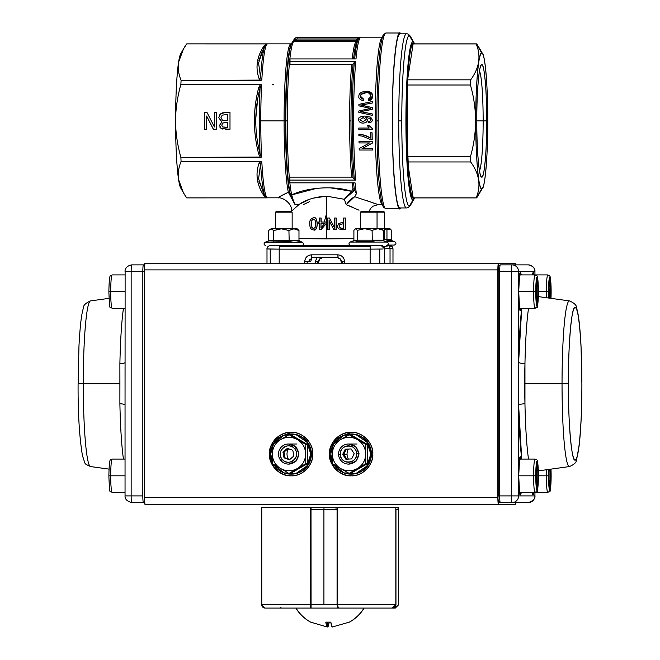 <?xml version="1.0" encoding="UTF-8"?>
<svg xmlns="http://www.w3.org/2000/svg" width="660" height="660" viewBox="0 0 660 660"><rect width="100%" height="100%" fill="white"/><g stroke="black" fill="none" stroke-linecap="round" stroke-linejoin="round"><path stroke-width="0.99" d="M278.347 197.901L278.305 197.901C277.555 197.645 280.904 195.764 288.346 192.266A77.014 6.814 -90 0 1 284.089 120.895L260.774 120.895A77.014 6.814 90 0 0 261.575 157.047L260.477 157.41L258.703 154.11C252.962 131.752 252.962 109.601 258.703 87.673L260.477 84.381L180.881 84.381C177.317 97.334 175.552 109.511 175.585 120.895C175.659 95.32 176.665 75.743 178.588 62.172L183.406 49.063L186.681 43.915C182.127 50.391 179.429 56.479 178.588 62.172C177.68 67.865 178.513 73.953 181.079 80.429L260.675 80.429L259.157 78.787C255.131 67.6 256.831 56.529 264.256 45.565L266.277 43.915L186.681 43.915A77.014 6.814 -90 0 1 186.879 43.882A77.014 6.814 90 0 0 186.681 43.915L267.358 43.931A77.014 6.814 90 0 0 261.814 80.083L181.079 80.429A77.014 6.814 90 0 0 180.881 84.381L261.575 84.744A77.014 6.814 90 0 0 260.774 120.895L285.458 120.895A77.847 6.889 90 0 1 291.291 43.972A77.847 6.889 90 0 0 285.5 111.944A77.847 6.889 90 0 0 289.765 193.042L290.284 194.139A78.688 6.963 -90 0 1 285.904 112.274A78.688 6.963 -90 0 1 291.761 43.147A78.688 6.963 90 0 0 285.863 120.895L287.232 120.895A79.522 7.037 -90 0 1 293.601 41.737L355.971 41.737A79.522 7.037 -90 0 0 352.234 58.946A79.522 7.037 -90 0 1 355.971 41.737L293.601 41.737A79.522 7.037 90 0 0 287.306 109.865A79.522 7.037 90 0 0 291.703 194.914C304.425 188.413 331.815 184.701 351.607 191.301L352.976 188.785A79.522 7.037 -90 0 1 352.234 182.837A79.522 7.037 -90 0 0 352.976 188.785L351.607 191.301L330.223 187.811M359.04 210.202L346.277 204.707C349.115 200.755 351.895 198.091 354.626 196.705L356.375 193.817L355.03 182.837L289.996 182.837L289.74 180.081L290.004 177.127L289.74 180.081L355.74 180.081L354.346 179.495L353.059 177.713A1.675 1.18 -5.1 0 0 351.664 177.127L290.004 177.127L351.664 177.127A79.522 7.037 -90 0 1 351.664 64.663L290.004 64.663L351.664 64.663L353.059 64.069A80.363 7.111 90 0 0 353.059 177.713L354.346 179.495A82.871 7.334 -90 0 1 354.346 62.296L353.059 64.069L354.346 62.296L355.74 61.702A83.704 7.409 90 0 0 355.74 180.081L289.74 180.081A83.704 7.409 90 0 0 289.996 182.837L355.03 182.837L356.375 193.817L354.635 196.705L378.353 204.6L382.049 204.6L378.353 204.6M358.916 104.354L372.405 101.541A83.704 7.409 90 0 0 372.372 103.009L360.855 105.08L372.298 107.588A83.704 7.409 90 0 0 372.273 109.304L360.764 111.672L363.668 112.208A79.522 7.037 -90 0 1 363.643 112.208L372.224 113.883A83.704 7.409 90 0 0 372.215 115.31L372.124 115.31A84.711 7.499 -90 0 1 372.141 113.883L360.673 111.672L372.182 109.304A84.711 7.499 -90 0 1 372.207 107.588L360.764 105.08L372.281 103.009A84.711 7.499 -90 0 1 372.314 101.541L358.916 104.354A84.711 7.499 90 0 0 358.891 105.839L370.59 108.421L358.825 111.004A84.711 7.499 90 0 0 358.809 112.381L372.124 115.31L358.809 112.381L358.825 111.004L369.014 108.751M249.463 157.41L260.535 157.41M476.784 120.895L483.153 120.895A50.713 4.488 -90 0 1 479.473 170.758A50.713 4.488 90 0 0 483.153 120.895L476.784 120.895C476.569 93.027 479.284 62.395 481.751 64.812C484.217 62.395 486.931 93.027 486.717 120.895C486.931 148.756 484.217 179.396 481.751 176.979C479.284 179.396 476.569 148.764 476.784 120.895A56.084 4.966 -90 0 1 480.983 65.48A56.084 4.966 -90 0 1 486.717 120.895L483.153 120.895A50.713 4.488 90 0 0 479.473 71.024A50.713 4.488 -90 0 1 483.153 120.895L486.717 120.895A56.084 4.966 -90 0 1 480.983 176.311A56.084 4.966 -90 0 1 476.784 120.895M317.204 188.199L291.703 194.914L293.345 200.541L295.383 204.724L288.346 192.266A1.675 1.543 -12.3 0 1 289.765 193.042A77.847 6.889 90 0 1 285.458 120.895L284.089 120.895A77.014 6.814 -90 0 1 290.903 43.882L186.879 43.882A77.014 6.814 -90 0 1 187.085 43.915L187.085 43.915M278.165 197.819L186.879 197.901A77.014 6.814 -90 0 1 186.681 197.868A77.014 6.814 90 0 0 186.879 197.901A77.014 6.814 -90 0 0 187.085 197.868L187.085 197.868M187.102 197.868L266.351 197.868M260.477 157.41L180.881 157.41A77.014 6.814 90 0 0 181.079 161.353L261.814 161.708A77.014 6.814 90 0 0 267.358 197.86L186.681 197.868L266.277 197.868L264.256 196.226C256.831 185.262 255.131 174.19 259.157 163.004L260.675 161.353L181.079 161.353C178.513 167.83 177.68 173.918 178.588 179.611C179.429 185.303 182.127 191.392 186.681 197.868L183.406 192.72L178.588 179.611C176.665 166.039 175.659 146.47 175.585 120.895C175.552 132.28 177.317 144.449 180.881 157.41L261.575 157.047A77.014 6.814 -90 0 1 260.774 120.895A77.014 6.814 -90 0 1 261.575 84.744L260.065 88.036C254.356 109.956 254.356 131.868 260.065 153.755A76.172 6.748 -90 0 1 260.065 88.036L258.703 87.673C253.003 109.816 253.003 131.967 258.703 154.11L260.065 153.755L261.575 157.047L260.065 153.755L258.703 154.11L260.477 157.41M358.999 141.578L372.43 141.578A83.704 7.409 90 0 0 372.463 143.022L362.051 148.657L372.62 148.657L362.051 148.657L372.372 143.022A84.711 7.499 -90 0 1 372.339 141.578L358.999 141.578A84.711 7.499 90 0 0 359.032 142.931L369.501 142.931L359.123 142.931L369.501 142.931L359.18 148.566A84.711 7.499 90 0 0 359.23 150.018L372.57 150.018A84.711 7.499 -90 0 1 372.529 148.657L372.62 148.657A83.704 7.409 90 0 0 372.661 150.018L359.32 150.018M372.463 143.022L362.15 148.657L372.463 143.022M370.606 138.064C366.226 135.531 362.34 134.285 358.957 134.318L364.906 135.374M366.036 135.754L370.516 137.998M372.1 132.817A83.704 7.409 90 0 0 372.215 139.747L372.1 132.817L370.441 132.817A84.711 7.499 90 0 0 370.516 138.064C363.998 134.912 360.112 133.658 358.867 134.318A84.711 7.499 90 0 0 358.883 135.663L362.563 136.166L370.854 139.747L372.124 139.747L370.945 139.747M358.867 96.335C358.71 93.448 361.086 91.773 366.019 91.303C361.119 91.814 358.735 93.489 358.867 96.335C358.413 98.125 359.865 99.61 363.223 100.774L363.709 99.355C361.193 98.621 360.088 97.573 360.385 96.22C360.88 93.901 362.744 92.746 365.978 92.763C367.942 92.037 369.666 93.225 371.151 96.319L368.296 99.19L368.684 100.592C371.291 99.891 372.62 98.48 372.669 96.352C372.991 93.431 370.772 91.748 366.019 91.303L372.421 94.496M372.76 96.352C371.984 99.148 370.656 100.559 368.775 100.592L372.76 96.352C372.487 93.076 370.268 91.394 366.11 91.303L366.019 91.303C370.648 91.534 372.859 93.217 372.669 96.352L368.775 100.592M366.019 92.763L361.218 94.322M360.682 95.221L360.484 96.22C360.154 97.548 361.259 98.596 363.8 99.355L360.484 96.22C360.69 94.017 362.554 92.862 366.077 92.763M368.915 125.425L372.281 128.518A83.704 7.409 90 0 0 372.289 129.368L372.199 129.368A84.711 7.499 -90 0 1 372.19 128.518L368.915 125.425M368.825 125.425L367.24 125.425L369.229 128.048L358.801 128.048A84.711 7.499 90 0 0 358.809 129.368L372.289 129.368L358.809 129.368M365.739 117.34L367.513 119.947L366.382 122.133M363.198 123.106C365.871 122.826 367.307 121.77 367.513 119.947L367.422 119.947C367.216 121.77 365.78 122.826 363.107 123.106L363.107 123.106C360.575 123.049 359.057 121.927 358.545 119.749C358.108 117.752 360.269 116.515 365.029 116.036L370.73 117.175L372.248 119.873C372.405 121.407 371.299 122.413 368.932 122.917C371.291 122.422 372.397 121.407 372.248 119.873L370.648 117.175L365.029 116.036C359.972 116.531 357.811 117.769 358.545 119.749C358.99 121.993 360.508 123.115 363.107 123.106C366.003 122.785 367.447 121.729 367.422 119.947L365.648 117.34L370.384 118.684L370.821 119.798L370.12 121.11L368.709 121.605L368.841 122.917C371.209 122.413 372.314 121.407 372.166 119.873C372.331 121.349 371.225 122.364 368.841 122.917L368.932 122.917M382.421 204.567A83.704 7.409 -90 0 1 375.21 120.895A83.704 7.409 -90 0 1 382.421 37.216M294.723 38.445L297.19 37.339A83.704 7.409 -90 0 1 297.643 37.183L382.049 37.183L297.643 37.183A83.704 7.409 90 0 0 297.19 37.339L357.563 37.339L297.19 37.339L297.091 37.867L360.294 37.546A83.704 7.409 90 0 0 355.996 58.946L289.996 58.946A83.704 7.409 90 0 0 289.74 61.702L355.74 61.702L289.74 61.702L290.004 64.663L289.996 58.946L354.659 58.946A82.871 7.334 -90 0 1 358.405 39.014A82.871 7.334 -90 0 1 358.858 38.379L357.423 39.014L356.053 40.739L295.102 40.739L295.606 39.856L297.049 39.014L358.405 39.014A82.871 7.334 90 0 0 354.659 58.946L355.996 58.946A83.704 7.409 -90 0 1 360.294 37.546A1.675 1.658 -136.3 0 0 359.106 38.049M360.17 37.455L358.858 38.379M187.11 43.915L266.318 43.915M265.163 196.226L266.277 197.868M214.417 112.522L214.417 126.959L207.034 112.522L204.641 112.522L204.641 129.261L206.613 129.261L204.55 129.261L204.55 112.522L207.034 112.522L214.417 126.959L214.417 112.522L216.48 112.522L216.48 129.261L213.328 129.261L206.613 116.011L206.613 129.261L204.55 129.261L204.55 112.522L207.034 112.522L204.641 112.522L204.641 129.261L206.613 129.261L206.613 116.011L213.419 129.261L216.48 129.261L213.328 129.261L206.613 116.011L213.419 129.261L216.48 129.261L216.48 112.522L214.5 112.522L214.5 126.959L214.5 112.522M219.97 127.331L221.29 128.584L229.993 129.261L229.993 112.522L225.299 112.522L220.415 113.883L225.209 112.522L229.993 112.522L229.993 129.261L221.199 128.584L219.466 125.491L221.809 121.91L218.683 117.662L220.415 113.883L225.209 112.522L229.993 112.522L222.519 112.835M413.647 197.843L413.111 197.843L407.608 161.956L413.111 197.843L476.19 197.843C481.206 185.881 479.374 173.918 470.687 161.956L407.608 161.956L407.344 156.783L470.423 156.783C477.279 132.858 477.279 108.933 470.423 85.008L407.344 85.008L407.344 156.783L407.608 79.827L470.687 79.827C479.374 67.865 481.206 55.902 476.19 43.939L413.111 43.939L407.608 79.827L413.111 43.939L413.647 43.939M180.708 187.976L178.588 179.611C177.688 173.877 178.522 167.788 181.079 161.353A77.014 6.814 -90 0 1 180.881 157.41C177.334 144.54 175.568 132.371 175.585 120.895A67.807 6.006 90 0 0 178.588 179.611A67.807 6.006 90 0 0 180.658 187.886L183.406 192.72M183.406 49.063L180.658 53.897A67.807 6.006 90 0 0 178.588 62.172A67.807 6.006 90 0 0 175.585 120.895C175.568 109.42 177.334 97.243 180.881 84.381A77.014 6.814 -90 0 1 181.079 80.429C178.522 73.994 177.688 67.914 178.588 62.172L180.708 53.806M479.903 49.021L476.718 43.939A77.014 6.814 90 0 0 476.454 43.882L481.751 53.089C478.764 50.168 475.489 87.203 475.744 120.895C475.489 154.58 478.764 191.614 481.751 188.694C484.729 191.614 488.012 154.588 487.757 120.895C488.012 87.203 484.729 50.168 481.751 53.089A67.807 6.006 -90 0 1 482.674 53.897A67.807 6.006 -90 0 1 487.757 120.895A67.807 6.006 -90 0 1 482.674 187.886A67.807 6.006 -90 0 1 481.751 188.694L476.454 197.901A77.014 6.814 90 0 0 476.718 197.843L482.658 187.91M309.887 223.872C309.309 220.811 310.505 218.773 313.475 217.767C315.727 217.421 316.94 219.45 317.113 223.864L317.113 223.864C317.254 227.782 316.041 229.812 313.475 229.969C316.09 229.762 317.303 227.725 317.113 223.864C316.973 219.491 315.76 217.462 313.475 217.767C310.579 218.699 309.375 220.737 309.887 223.872C309.631 227.535 310.827 229.573 313.475 229.969L313.632 229.969C315.645 230.752 316.858 228.715 317.27 223.864L316.726 227.782M318.293 222.04L319.514 222.04L318.145 222.04L318.145 223.303L319.514 223.303L318.293 223.303M321.148 218.014L321.148 222.04L321.148 218.014L319.514 218.014L319.514 222.04L319.514 218.014L320.991 218.014L320.991 222.04L321.148 218.014M326.114 222.04L326.263 223.69L320.925 229.738L326.114 223.69L326.114 222.04L320.991 222.04L326.114 222.04M326.593 225.522L325.603 224.466M298.98 238.607L326.593 238.87L326.593 196.16C315.224 196.862 306.108 199.592 299.219 204.361L291.497 211.175L299.219 204.361L309.557 199.32M385.993 33A87.895 7.78 90 0 0 378.213 120.895A87.895 7.78 90 0 0 385.993 208.783L400.034 208.783A87.895 7.78 -90 0 1 392.254 120.895A87.895 7.78 -90 0 1 400.034 33L385.993 33L400.034 33A87.895 7.78 -90 0 1 401.107 33.833L400.034 33C396.173 29.213 391.924 77.22 392.254 120.895C391.924 164.563 396.173 212.57 400.034 208.783L385.993 208.783A87.895 7.78 -90 0 1 378.213 120.895A87.895 7.78 -90 0 1 385.993 33L383.361 34.873A87.054 7.705 -90 0 1 384.549 33.833M401.107 207.95A87.895 7.78 -90 0 1 400.034 208.783L401.107 207.95M342.391 222.387L338.621 223.6L337.573 226.198C337.202 226.611 337.681 227.543 339.001 229.003L345.213 229.738L345.213 218.014L343.596 218.014L343.596 222.387L343.596 218.014L345.213 218.014L345.386 229.738L345.386 218.014L345.386 229.738M327.616 229.738L327.616 218.014L329.513 218.014L334.744 228.121L329.513 218.014L327.616 218.014L327.616 229.738L329.068 229.738L329.068 220.457L333.82 229.738L336.064 229.738L336.064 218.014L334.587 218.014L334.587 228.121L329.365 218.014L334.587 228.121L334.587 218.014M336.221 218.014L336.221 229.738M329.216 220.745L329.216 229.738L329.216 220.745M326.593 238.87L353.9 238.656L326.593 238.87L326.593 196.16L344.272 199.287L326.593 196.16L312.807 198.231M354.635 196.705L346.277 204.707L344.272 199.287L351.607 191.301L352.539 192.134L344.272 199.287L346.277 204.707L352.984 207.355M406.519 120.895L408.837 178.893L411.411 195.088L414.117 197.901A77.459 6.856 -90 0 1 406.519 120.895A77.459 6.856 -90 0 1 414.117 43.882L413.383 43.436C409.967 40.095 406.222 82.401 406.519 120.895L405.925 120.895L406.519 120.895M377.05 245.578L360.302 245.471M292.949 245.528L274.609 245.528M353.224 245.421L382.519 245.421M268.991 245.899A3.349 3.341 74.4 0 1 270.352 245.602L381.29 245.602A3.349 3.325 81.3 0 1 383.056 246.114M412.929 41.761A79.134 7.004 -90 0 1 414.01 42.702A79.134 7.004 90 0 0 405.925 120.895A79.134 7.004 90 0 0 414.01 199.081A79.134 7.004 -90 0 1 412.929 200.029L409.34 206.275A85.379 7.557 90 0 0 410.503 205.26A85.379 7.557 -90 0 1 401.783 120.895L398.739 120.895A87.054 7.705 90 0 0 406.453 207.95A87.054 7.705 -90 0 1 398.739 120.895A87.054 7.705 -90 0 1 406.453 33.833L400.034 33.833A87.054 7.705 90 0 0 392.329 120.895A87.054 7.705 90 0 0 400.034 207.95L406.453 207.95L400.034 207.95C396.206 211.695 391.999 164.15 392.329 120.895C391.999 77.641 396.206 30.088 400.034 33.833L406.453 33.833A87.054 7.705 90 0 0 398.739 120.895L401.783 120.895A85.379 7.557 -90 0 1 410.503 36.531A85.379 7.557 90 0 0 409.34 35.508L412.929 41.761L409.34 35.508A85.379 7.557 90 0 0 401.783 120.895A85.379 7.557 90 0 0 409.34 206.275L412.929 200.029A79.134 7.004 -90 0 1 405.925 120.895A79.134 7.004 -90 0 1 412.929 41.761M298.98 238.491L302.635 238.59M326.345 238.87L300.316 238.639M373.816 203.164L366.077 200.351M383.361 34.873L381.48 38.181A83.704 7.409 90 0 0 375.21 120.895A83.704 7.409 90 0 0 381.48 203.602L383.361 206.91A87.054 7.705 -90 0 1 376.843 120.895A87.054 7.705 -90 0 1 383.361 34.873A87.054 7.705 90 0 0 376.843 120.895L378.213 120.895L376.843 120.895A87.054 7.705 90 0 0 383.361 206.91A87.054 7.705 -90 0 0 384.549 207.95M309.416 201.729L303.633 204.443M289.765 193.042L288.346 192.266L278.899 197.15M315.439 263.2L315.439 261.525L317.023 257.194L315.439 261.525L315.439 263.2L307.164 263.2L307.164 261.525L304.763 261.525C305.184 257.474 307.411 255.247 311.446 254.826L337.887 254.826C341.921 255.247 344.14 257.474 344.561 261.525L344.561 263.2L370.128 263.2L370.128 249.125L279.197 249.125L279.197 263.2L304.763 263.2L304.763 261.525C305.118 257.54 307.346 255.313 311.446 254.826L311.528 257.194L337.969 257.194L322.03 257.194L321.816 258.175L319.465 259.157L318.483 263.2L341.509 263.2L340.535 259.157L338.184 258.175L337.887 254.826L311.446 254.826M476.454 197.901L481.751 188.694A67.807 6.006 -90 0 1 475.744 120.895A67.807 6.006 -90 0 1 481.751 53.089L476.454 43.882A77.014 6.814 90 0 0 476.19 43.939C481.206 55.902 479.366 67.865 470.687 79.827A77.014 6.814 90 0 0 470.423 85.008C477.271 108.933 477.271 132.858 470.423 156.783A77.014 6.814 90 0 0 470.687 161.956C479.366 173.918 481.206 185.881 476.19 197.843A77.014 6.814 90 0 0 476.454 197.901A77.014 6.814 -90 0 1 476.19 197.843L413.111 197.843A77.014 6.814 90 0 0 413.383 197.901L476.454 197.901A77.014 6.814 -90 0 0 476.718 197.843M295.383 204.724L299.219 204.361M383.048 249.018L370.128 249.125L370.417 245.776L279.493 245.776L279.287 246.774L370.21 246.774L279.287 246.774L279.197 249.125L370.128 249.125L370.417 245.776L381.29 245.602L384.623 248.952L390.035 248.127L389.053 245.759L383.641 246.584A3.349 3.325 81.3 0 1 384.623 248.952L384.623 263.2L384.623 248.952L390.035 248.127L390.035 263.2L390.035 248.127L392.98 248.952L392.98 263.2L393.005 248.96L392.98 263.2M293.345 200.541L295.086 204.732L288.346 192.266A77.014 6.814 -90 0 1 284.089 120.895A77.014 6.814 -90 0 1 290.903 43.882L291.472 43.7M265.114 45.631L263.695 48.114L258.58 63.022L260.593 77.806A76.172 6.748 -90 0 1 265.114 45.631A76.172 6.748 -90 0 1 265.625 44.946L264.256 45.565C256.847 56.636 255.156 67.716 259.157 78.787L260.593 77.806L261.814 80.083A77.014 6.814 -90 0 1 267.358 43.931L265.114 45.631A76.172 6.748 90 0 0 260.593 77.806L259.157 78.787L260.675 80.429L261.814 80.083L260.593 77.806M261.162 162.104L261.814 161.708L260.675 161.353L259.157 163.004L260.593 163.977A76.172 6.748 90 0 0 265.114 196.16L267.358 197.86A77.014 6.814 -90 0 1 261.814 161.708L260.593 163.977L259.157 163.004C255.156 174.083 256.855 185.155 264.256 196.226L265.625 196.837A76.172 6.748 -90 0 1 265.114 196.16A76.172 6.748 -90 0 1 260.593 163.977L258.58 178.769L263.827 193.9M407.608 79.827A77.014 6.814 90 0 0 407.344 85.008L470.423 85.008A77.014 6.814 -90 0 1 470.687 79.827L407.608 79.827M407.344 156.783A77.014 6.814 90 0 0 407.608 161.956L470.687 161.956A77.014 6.814 -90 0 1 470.423 156.783L407.344 156.783M476.454 43.882L413.383 43.882A77.014 6.814 90 0 0 413.111 43.939L476.19 43.939A77.014 6.814 -90 0 1 476.454 43.882A77.014 6.814 -90 0 1 476.718 43.939M291.761 43.147A78.688 6.963 -90 0 1 292.165 42.57L293.799 39.897L295.102 40.739L356.053 40.739L356.029 41.407L356.961 41.407L294.071 41.407L295.102 40.739L293.601 41.737A1.675 1.658 -137.3 0 0 292.388 42.265L291.291 43.972M363.643 112.2A79.522 7.037 -90 0 1 363.643 112.208L372.224 113.883L363.668 112.208M290.284 194.139A1.675 1.551 -12.7 0 0 291.703 194.914A79.522 7.037 -90 0 1 287.232 120.895L285.863 120.895A78.688 6.963 90 0 0 290.284 194.139L292.933 200.351M381.62 249.043L379.772 249.076L379.772 263.2L379.772 249.076L370.128 249.125L370.128 263.2M279.197 263.2L279.197 249.125L270.229 249.076L270.229 263.2L270.229 249.076L266.995 248.96A3.349 3.341 74.4 0 1 267.993 246.584M393.005 248.96L392.98 248.952A3.349 3.341 -74.4 0 0 392.007 246.584L389.053 245.759L390.035 248.127L392.98 248.952C392.882 247.228 392.057 246.155 390.538 245.726L387.857 244.975M292.165 42.57L293.601 41.737L355.971 41.737L357.415 40.895A80.363 7.111 90 0 0 356.994 41.489A80.363 7.111 90 0 0 353.562 58.946A80.363 7.111 90 0 1 356.994 41.489L358.405 39.014L357.423 39.014L357.464 37.867L297.091 37.867L297.049 39.014L357.423 39.014L357.563 37.339M383.386 246.353A3.349 3.325 81.3 0 1 383.641 246.584L389.053 245.759L387.849 244.984M389.053 245.759L392.007 246.584A3.349 3.341 -74.4 0 0 390.538 245.726M265.114 196.16L258.926 181.219M258.926 60.58L262.515 50.317M255.758 118.841L257.557 99.941M355.74 61.702A1.675 1.18 -174.9 0 0 354.346 62.296A82.871 7.334 90 0 0 352.201 120.895L353.57 120.895A83.704 7.409 -90 0 1 355.74 61.702M354.346 179.495A1.675 1.18 -5.1 0 0 355.74 180.081A83.704 7.409 -90 0 1 353.57 120.895L352.201 120.895A82.871 7.334 90 0 0 354.346 179.495M351.664 177.127A79.522 7.037 -90 0 1 349.602 120.895L350.98 120.895A80.363 7.111 90 0 0 353.059 177.713M353.059 64.069A80.363 7.111 90 0 0 350.98 120.895L349.602 120.895A79.522 7.037 -90 0 1 351.664 64.663A1.675 1.18 -174.9 0 0 353.059 64.069M357.819 40.4L356.053 40.739L357.241 41.052M227.865 122.463L227.865 127.363L227.865 122.463L222.709 123.024L221.776 125.177L222.626 126.934L227.782 127.363L227.782 122.463L227.865 127.363M220.993 117.571L222.197 115.129L227.865 114.419L227.865 120.607L227.865 114.419L222.197 115.129L220.993 117.571L222.346 120.178L227.782 120.607L227.782 114.419L227.865 120.607M220.506 113.883L218.773 117.662L220.506 113.883L219.252 115.45M218.773 117.662L221.892 121.828L219.466 125.491L221.892 121.91L219.557 125.491L221.29 128.584L222.989 129.145M279.328 246.337L279.287 246.774M279.197 249.125L267.019 248.952C266.714 247.78 267.539 246.708 269.462 245.726L279.493 245.776M353.43 182.837L353.562 182.837A80.363 7.111 90 0 0 354.387 189.494L356.375 193.817L354.387 189.494L352.852 191.961M337.969 257.194L337.887 254.826C341.929 255.321 344.157 257.557 344.561 261.525L341.517 261.525L341.517 263.2L318.491 263.2L318.491 261.525L318.483 263.2M261.096 85.008L261.575 84.744L260.477 84.381L258.703 87.673L260.065 88.036A76.172 6.748 90 0 0 259.405 120.895L260.774 120.895L259.405 120.895A76.172 6.748 90 0 0 260.065 153.755M355.03 182.837L354.428 182.837M309.367 259.157L311.578 259.157L310.654 261.525L304.763 261.525L304.763 263.2L333.853 263.2M324.274 222.04L326.593 213.328M363.099 117.546L365.978 119.674L363 121.762L359.89 119.732L363.099 117.546L365.978 119.674M315.166 227.436L313.475 228.673L311.825 227.452L311.817 220.3L313.475 219.071L315.175 220.333L315.166 227.436M337.606 225.728L336.221 224.342M342.26 228.385L340.106 227.939L343.596 228.385L343.596 223.715L343.596 228.385L340.106 227.939L339.24 226.157L339.925 224.416L343.596 223.715L340.082 224.416L339.397 226.157L340.865 228.212M313.632 219.071L311.974 220.3L311.57 223.872L311.982 227.452L313.632 228.673M317.559 263.2L317.501 261.525L315.439 261.525L318.483 261.525C318.904 259.289 320.009 258.175 321.816 258.175M311.487 256.641L311.734 258.175L308.385 261.525M320.991 227.882L320.991 223.303L324.893 223.303L320.991 227.882L324.893 223.303M319.514 229.738L319.514 223.303L319.514 229.738L320.925 229.738M326.593 221.471L326.593 217.379M372.124 139.747A84.711 7.499 -90 0 1 372.017 132.817L372.215 139.747M363.19 117.546L359.98 119.732L363.091 121.762L359.89 119.732L363 121.762M353.562 182.837A80.363 7.111 90 0 0 354.387 189.494A1.675 1.427 -8.3 0 0 352.976 188.785L354.387 189.494L354.164 190.641M333.82 229.738L329.068 220.457L329.216 229.738M372.57 150.018L359.23 150.018M290.977 194.758L291.703 194.914L291.794 195.938M317.27 223.864C316.833 219.004 315.62 216.975 313.632 217.767M358.957 134.318L358.867 134.318C360.162 133.675 364.048 134.929 370.516 138.064L370.441 132.817M359.18 148.566L369.501 142.931L359.032 142.931M369.022 108.091L358.891 105.839M358.801 128.048L369.229 128.048M372.298 107.588L363.231 105.559L372.298 107.588M370.854 139.747L362.563 136.166L358.883 135.663M363.594 104.618L372.372 103.009L372.314 101.541L372.372 103.009M352.539 192.134L351.607 191.301L344.289 199.262L347.828 195.575L352.539 192.134M371.151 96.319C369.724 93.233 367.999 92.045 365.978 92.763C362.587 92.771 360.723 93.926 360.385 96.22L363.8 99.355L363.223 100.774L363.8 99.355M297.049 39.014L295.606 39.856L294.31 39.014L295.317 37.925L297.19 37.339L297.049 39.014M365.5 110.831L372.273 109.304M337.573 226.198L338.621 223.6L342.226 222.387M311.982 227.452L311.413 223.872L311.982 227.452M311.57 223.872L311.974 220.3L311.57 223.872M315.175 220.333L315.472 226.025M370.73 117.175L365.029 116.036L370.73 117.175M267.341 43.931L266.277 43.915L264.256 45.565L265.625 44.946M260.065 88.036L260.535 86.056M260.593 163.977L260.898 162.591M272.481 84.381L273.611 84.744M370.384 118.684L365.648 117.34M225.662 129.261L229.993 129.261L221.199 128.584L219.557 125.491M344.561 263.2L344.561 261.525L342.325 261.525L342.325 263.2L342.325 261.525L341.509 261.525C341.096 259.289 339.991 258.175 338.184 258.175M340.263 227.939L339.24 226.157L340.263 227.939M225.654 127.363L222.626 126.934L221.776 125.177M225.266 120.607L222.346 120.178M222.709 123.024L225.266 122.463M295.606 39.856L295.102 40.739L293.799 39.897L294.302 39.022L295.606 39.856M318.145 223.303L318.145 222.04M372.215 115.31L372.141 113.883L372.215 115.31M333.514 466.315L329.447 454.047A21.763 21.681 90 0 1 351.12 432.284A21.763 21.681 90 0 1 372.801 454.047A21.763 21.681 90 0 1 351.12 475.81A21.763 21.681 90 0 1 329.447 454.047C328.507 464.863 340.354 476.751 351.12 475.81C361.894 476.751 373.733 464.863 372.801 454.047C373.733 443.239 361.894 431.351 351.12 432.284C340.354 431.351 328.507 443.231 329.447 454.047L336.031 438.718L351.268 432.284A21.763 21.681 -90 0 0 329.744 454.047A21.763 21.681 -90 0 0 351.268 475.81L347.647 475.481M144.342 269.89L497.871 269.89L497.871 497.574L144.342 497.574L144.342 269.89L144.936 263.2A6.699 0.594 90 0 0 144.342 269.89L497.871 269.89L498.465 263.2L144.936 263.2L498.465 263.2A6.699 0.594 -90 0 0 497.871 269.89L497.871 497.574L144.342 497.574L144.342 269.89M273.479 466.315L269.412 454.047A21.763 21.681 90 0 1 291.093 432.284A21.763 21.681 90 0 1 312.766 454.047A21.763 21.681 90 0 1 291.093 475.81L291.093 475.81A21.763 21.681 90 0 1 269.412 454.047C268.48 464.863 280.318 476.751 291.093 475.81C301.859 476.751 313.706 464.863 312.766 454.047C313.706 443.239 301.859 431.351 291.093 432.284C280.318 431.351 268.48 443.231 269.412 454.047L275.995 438.718L291.241 432.284A21.763 21.681 -90 0 0 269.709 454.047A21.763 21.681 -90 0 0 291.241 475.81M144.936 504.273L515.361 504.273L465.993 504.273L515.361 504.273L498.465 504.273L497.871 497.574A6.699 0.594 -90 0 0 498.465 504.273L144.936 504.273L144.342 497.574A6.699 0.594 90 0 0 144.936 504.273L161.832 504.273L144.936 504.273M451.927 504.273L208.073 504.273L451.927 504.273M185.113 504.273L199.18 504.273M303.32 504.273L356.68 504.273L303.32 504.273M161.535 263.2L257.433 263.2L161.535 263.2M402.567 263.2L515.064 263.2L515.46 264.875A6.699 0.594 -90 0 0 515.064 263.2L402.534 263.2M515.617 502.598L515.361 504.273L515.617 502.598M119.889 403.772L119.914 383.732L83.292 383.732A82.83 7.334 90 0 0 90.535 466.562A82.83 7.334 -90 0 1 83.292 383.732L119.914 383.732L119.889 363.701A87.937 7.788 -90 0 1 123.453 308.401A87.937 7.788 -90 0 0 119.889 363.701A6.699 1.518 -178.8 0 0 125.045 362.505A6.699 1.518 1.2 0 1 119.889 363.701L119.889 403.772A6.699 1.518 178.8 0 1 125.045 404.968A6.699 1.518 -1.2 0 0 119.889 403.772A87.937 7.788 -90 0 0 123.453 459.071A87.937 7.788 -90 0 1 119.889 403.772M78.119 383.732L78.969 345.939C80.24 322.897 81.708 313.178 83.498 307.824C83.251 305.382 85.594 303.08 90.535 300.911A82.83 7.334 90 0 0 83.292 383.732L78.094 383.732L83.292 383.732A82.83 7.334 -90 0 1 90.535 300.911L109.007 298.353M131.744 264.875L143.418 264.875A1.675 1.666 90 0 1 144.507 265.279A1.675 1.666 -90 0 0 143.418 264.875L144.54 264.875L143.418 264.875A6.699 0.594 90 0 0 142.824 271.565L144.342 271.565L142.824 271.565L142.824 495.907L131.15 495.907L131.15 271.565L142.824 271.565L142.824 495.907L131.15 495.907L131.15 271.565L125.045 271.565L142.824 271.565A6.699 0.594 -90 0 1 143.418 264.875L131.744 264.875A6.699 0.594 90 0 0 131.15 271.565A6.699 0.594 -90 0 1 131.744 264.875C124.674 266.054 124.888 271.936 125.119 270.608L125.045 400.307M125.045 367.158L125.045 368.049M131.744 502.598C127.067 501.311 124.831 499.084 125.045 495.907L131.15 495.907A6.699 0.594 90 0 0 131.744 502.598L144.54 502.598L131.744 502.598A6.699 0.594 -90 0 1 131.15 495.907L125.045 495.907L125.045 400.249M144.507 502.194A1.675 1.666 90 0 1 143.418 502.598A6.699 0.594 -90 0 1 142.824 495.907A6.699 0.594 90 0 0 143.418 502.598A1.675 1.666 -90 0 0 144.507 502.194M125.045 367.249L125.045 400.001M581.881 383.732A76.197 6.748 -90 0 1 575.132 459.929A76.197 6.748 -90 0 1 568.384 383.732L562.039 383.732A82.83 7.334 90 0 0 569.464 466.562A82.83 7.334 -90 0 1 569.374 466.57A82.83 7.334 -90 0 1 562.039 383.732L568.384 383.732A76.197 6.748 -90 0 1 575.132 307.535A76.197 6.748 -90 0 1 581.881 383.732C582.169 421.591 578.49 463.213 575.132 459.929C571.783 463.213 568.095 421.6 568.384 383.732C568.095 345.873 571.783 304.26 575.132 307.535C578.49 304.26 582.169 345.873 581.881 383.732L581.031 345.939C579.76 322.897 578.292 313.178 576.502 307.824C576.749 305.382 574.406 303.08 569.464 300.911A82.83 7.334 90 0 0 562.039 383.732L524.51 383.732L524.956 403.772A87.937 7.788 90 0 0 528.52 459.071A87.937 7.788 90 0 1 524.956 403.772A6.699 1.518 -1.2 0 0 518.62 405.281L518.62 495.907L534.93 495.907L534.93 492.558L534.955 495.907L518.62 495.907L518.62 405.281A6.699 1.518 178.8 0 1 524.956 403.772L524.956 363.701L524.51 383.732L562.039 383.732A82.83 7.334 -90 0 1 569.464 300.911L538.312 296.596M528.52 308.401A87.937 7.788 90 0 0 524.956 363.701A6.699 1.518 1.2 0 1 518.62 362.183L521.713 308.401A94.57 8.374 -90 0 0 518.62 362.183L518.62 271.565L518.62 362.183A6.699 1.518 -178.8 0 0 524.956 363.701A87.937 7.788 90 0 1 528.52 308.401M521.713 459.071L518.62 405.281L518.62 362.183L518.62 405.281A94.57 8.374 -90 0 0 521.713 459.071M533.957 492.558L532.339 492.558A19.082 1.691 90 0 0 533.957 492.558M521.21 492.558L519.568 492.401L518.711 475.81L519.568 459.22L521.21 459.071A19.082 1.691 90 0 0 518.711 475.81A19.082 1.691 90 0 0 521.21 492.558M500.214 264.875A1.675 1.666 90 0 1 500.28 264.875L511.954 264.875A6.699 0.594 90 0 0 511.36 271.565L518.62 271.565A6.699 6.674 -90 0 0 511.954 264.875L500.28 264.875A6.699 0.594 90 0 0 499.686 271.565L498.16 271.565L498.168 495.907L499.686 495.907L499.686 271.565L511.36 271.565A6.699 0.594 -90 0 1 511.954 264.875L528.256 264.875A6.699 6.674 90 0 1 534.93 271.565A6.699 6.674 -90 0 0 528.256 264.875L511.954 264.875A6.699 6.674 90 0 1 518.62 271.565L534.955 271.565L534.93 274.915L534.93 271.565L511.36 271.565L511.36 495.907L499.686 495.907L499.686 271.565L511.36 271.565L511.36 495.907L518.62 495.907A6.699 6.674 90 0 1 511.954 502.598L528.256 502.598A6.699 6.674 -90 0 0 534.93 495.907L534.955 492.558M521.21 308.401L519.568 308.245L518.711 291.654L519.568 275.063L521.21 274.915A19.082 1.691 90 0 0 518.711 291.654A19.082 1.691 90 0 0 521.21 308.401M532.339 274.915L533.957 274.915A19.082 1.691 90 0 0 532.339 274.915L532.48 273.24M500.28 502.598A6.699 0.594 -90 0 1 499.686 495.907L498.16 495.907C497.599 499.43 498.308 501.658 500.28 502.598L511.954 502.598A6.699 0.594 -90 0 1 511.36 495.907L499.686 495.907A6.699 0.594 90 0 0 500.28 502.598A1.675 1.666 90 0 1 498.613 500.923M534.93 495.907A6.699 6.674 90 0 1 528.256 502.598L516.582 502.598M532.694 273.397A18.414 1.633 -90 0 1 533.164 274.915A18.414 1.633 -90 0 0 532.694 273.397M519.948 273.397A18.414 1.633 -90 0 1 520.41 274.915A18.414 1.633 -90 0 0 519.948 273.397M520.41 492.558A18.414 1.633 -90 0 1 519.948 494.076A18.414 1.633 -90 0 0 520.41 492.558M533.164 492.558A18.414 1.633 -90 0 1 532.694 494.076A18.414 1.633 -90 0 0 533.164 492.558M520.41 308.401A18.414 1.633 -90 0 1 519.948 309.92A18.414 1.633 -90 0 0 520.41 308.401M519.948 457.553A18.414 1.633 -90 0 1 520.41 459.071A18.414 1.633 -90 0 0 519.948 457.553M511.36 495.907A6.699 0.594 90 0 0 511.954 502.598A6.699 6.674 -90 0 0 518.62 495.907L511.36 495.907M498.16 495.907L498.16 271.565L499.686 271.565A6.699 0.594 -90 0 1 500.28 264.875C498.308 265.807 497.599 268.042 498.16 271.565A5.024 0.446 90 0 1 498.613 266.541M350.823 433.958A20.089 20.015 90 0 1 370.837 454.047L366.886 442.06L356.037 434.651L343.901 435.204L333.704 443.652A20.089 20.015 90 0 1 350.823 433.958L351.417 433.958A20.089 20.015 -90 0 1 371.432 454.047L370.837 454.047A20.089 20.015 90 0 1 333.704 464.45L343.901 472.898L356.037 473.451L366.886 466.042L370.837 454.047L371.432 454.047A20.089 20.015 -90 0 1 351.417 474.136L350.831 474.136M332.434 446.135L330.817 454.047L332.434 461.967A20.089 20.015 90 0 1 332.434 446.135M290.796 433.958A20.089 20.015 90 0 1 310.802 454.047L306.85 442.06L296.002 434.651L283.866 435.204L273.669 443.652A20.089 20.015 90 0 1 290.796 433.958L291.39 433.958A20.089 20.015 -90 0 1 311.396 454.047L310.802 454.047A20.089 20.015 90 0 1 273.669 464.45L283.866 472.898L296.002 473.451L306.85 466.042L310.802 454.047L311.396 454.047A20.089 20.015 -90 0 1 291.39 474.136L290.796 474.136M272.399 446.135L270.781 454.047L272.399 461.967A20.089 20.015 90 0 1 272.399 446.135M532.48 494.233L532.348 492.558L547.825 492.558A16.739 1.485 -90 0 1 546.34 475.81L538.379 475.81L546.34 475.81A16.739 1.485 -90 0 1 546.439 469.747A16.739 1.485 90 0 0 546.34 475.81L548.518 475.81C549.392 494.818 550.259 494.818 551.125 475.81L550.985 469.12A14.734 1.303 -90 0 1 551.125 475.81A14.734 1.303 -90 0 1 549.821 490.545A14.734 1.303 -90 0 1 548.518 475.81A14.734 1.303 -90 0 1 548.65 469.441L548.518 475.81L546.34 475.81A16.739 1.485 90 0 0 547.825 492.558C550.093 489.514 550.217 498.44 551.133 475.81L550.993 469.12M550.572 470.959L550.572 480.67L549.821 485.521L549.079 480.67L549.079 470.959L549.326 469.351L549.079 470.959L550.572 470.959L550.572 480.67L549.821 485.521L549.079 480.67L550.572 480.67L549.079 480.67L549.079 470.959L550.572 470.959L550.3 469.21L550.572 470.959M519.601 308.401L535.078 308.401A16.739 1.485 -90 0 1 533.593 291.654L518.711 291.654L533.593 291.654A16.739 1.485 -90 0 1 535.078 274.915A16.739 1.485 90 0 0 533.593 291.654L535.771 291.654C536.638 310.654 537.512 310.654 538.379 291.654C537.512 272.654 536.638 272.654 535.771 291.654A14.734 1.303 -90 0 1 537.075 276.928A14.734 1.303 -90 0 1 538.379 291.654A14.734 1.303 -90 0 1 537.075 306.388A14.734 1.303 -90 0 1 535.771 291.654L533.593 291.654A16.739 1.485 90 0 0 535.078 308.401C537.339 305.357 537.471 314.284 538.387 291.654L546.34 291.654L538.379 291.654C537.949 271.722 536.902 276.4 535.078 274.915L547.825 274.915A16.739 1.485 90 0 0 546.34 291.654A16.739 1.485 -90 0 1 547.825 274.915C549.648 276.4 550.696 271.722 551.133 291.654C550.259 272.654 549.392 272.654 548.518 291.654L548.65 298.031A14.734 1.303 -90 0 1 548.518 291.654A14.734 1.303 -90 0 1 549.821 276.928A14.734 1.303 -90 0 1 551.125 291.654A14.734 1.303 -90 0 1 550.985 298.353L551.125 291.654L550.993 298.353M537.817 286.803L537.817 296.513L537.075 301.364L536.332 296.513L536.332 286.803L537.075 281.952L537.817 286.803L537.817 296.513L536.332 296.513L537.075 301.364L537.817 296.513L536.332 296.513L536.332 286.803L537.817 286.803L537.075 281.952L536.332 286.803L537.817 286.803M546.439 297.726A16.739 1.485 -90 0 1 546.34 291.654L548.518 291.654L546.34 291.654A16.739 1.485 90 0 0 546.439 297.726M550.572 286.803L550.3 298.254L550.572 296.513L549.079 296.513L549.079 286.803L549.821 281.952L550.572 286.803L550.572 296.513L549.079 296.513L549.326 298.122L549.079 286.803L550.572 286.803L549.821 281.952L549.079 286.803L550.572 286.803M519.601 492.558L535.078 492.558A16.739 1.485 -90 0 1 533.593 475.81L518.711 475.81L533.593 475.81A16.739 1.485 -90 0 1 535.078 459.071A16.739 1.485 90 0 0 533.593 475.81A16.739 1.485 90 0 0 535.078 492.558C537.339 489.514 537.471 498.44 538.387 475.81C537.512 456.811 536.638 456.811 535.771 475.81C536.638 494.818 537.512 494.818 538.379 475.81A14.734 1.303 -90 0 1 537.075 490.545A14.734 1.303 -90 0 1 535.771 475.81L533.593 475.81L535.771 475.81A14.734 1.303 -90 0 1 537.075 461.084A14.734 1.303 -90 0 1 538.379 475.81C537.949 455.879 536.902 460.556 535.078 459.071L519.601 459.071M537.817 470.959L537.817 480.67L537.075 485.521L536.332 480.67L536.332 470.959L537.075 466.108L537.817 470.959L537.817 480.67L537.075 485.521L536.332 480.67L537.817 480.67L536.332 480.67L536.332 470.959L537.817 470.959L537.075 466.108L536.332 470.959L537.817 470.959M110.698 475.81A16.739 1.485 90 0 0 112.175 492.558A16.739 1.485 -90 0 1 110.698 475.81L125.045 475.81L110.698 475.81A16.739 1.485 -90 0 1 112.175 459.071A16.739 1.485 90 0 0 110.698 475.81L108.867 475.81L110.698 475.81M110.698 291.654A16.739 1.485 90 0 0 112.175 308.401A16.739 1.485 -90 0 1 110.698 291.654L125.045 291.654L110.698 291.654A16.739 1.485 -90 0 1 112.175 274.915A16.739 1.485 90 0 0 110.698 291.654L108.867 291.654L110.698 291.654M288.75 444.007L295.969 446.853L298.988 454.047L296.06 461.15L288.519 464.095A10.048 10.007 90 0 1 279.419 449.864A10.048 10.007 90 0 1 296.092 447.488A10.048 10.007 90 0 1 288.519 464.095M296.563 447.488L296.092 447.488L296.563 447.488M288.511 448.759A10.048 10.007 -90 0 0 288.288 458.956M289.798 459.492L284.048 457.842L289.501 459.748L293.873 455.961L292.792 450.26L287.339 448.355L292.792 450.26L293.873 455.961L289.501 459.748L284.048 457.842L282.967 452.141L287.339 448.355L282.967 452.141L284.006 452.141L288.082 448.61M294.599 448.701C288.073 440.401 275.022 451.704 282.249 459.401C288.766 467.701 301.818 456.398 294.599 448.701L296.092 447.488A10.048 10.007 -90 0 0 281.977 446.44A10.048 10.007 -90 0 0 280.937 460.614L282.249 459.401A8.192 8.159 90 0 1 283.09 447.851A8.192 8.159 90 0 1 296.579 454.047A8.192 8.159 90 0 1 282.249 459.401L280.937 460.614A10.048 10.007 -90 0 0 298.526 454.047A10.048 10.007 -90 0 0 296.092 447.488L294.599 448.701M285.087 457.842L284.048 457.842L282.967 452.141L284.006 452.141L285.087 457.842M348.356 449.081A10.048 10.007 -90 0 0 347.061 454.616L343.885 454.616L347.061 454.616A10.048 10.007 -90 0 0 348.397 459.088M348.785 444.007L356.004 446.853L359.024 454.047L356.095 461.15L348.546 464.095A10.048 10.007 90 0 1 338.563 454.616A10.048 10.007 90 0 1 348.546 444.007A10.048 10.007 90 0 1 358.537 453.486A10.048 10.007 90 0 1 348.546 464.095M359.007 453.486L358.537 453.486L359.007 453.486M346.855 459.17L343.728 454.377L342.688 454.377L345.287 449.196L346.327 449.196L343.728 454.377L342.688 454.377L345.856 459.228L351.623 458.898L354.222 453.725L351.054 448.874L354.222 453.725L351.623 458.898L345.856 459.228L342.688 454.377L345.287 449.196L351.095 448.932M356.598 453.585C356.466 443.017 339.257 443.99 340.312 454.509C340.445 465.085 357.654 464.112 356.598 453.585A8.192 8.159 90 0 1 348.686 462.231A8.192 8.159 90 0 1 340.312 454.509L338.563 454.616A10.048 10.007 -90 0 0 348.835 464.087A10.048 10.007 -90 0 0 358.537 453.486L356.598 453.585L358.537 453.486A10.048 10.007 -90 0 0 347.985 444.023A10.048 10.007 -90 0 0 338.563 454.616L340.312 454.509A8.192 8.159 90 0 1 347.993 445.871A8.192 8.159 90 0 1 356.598 453.585M350.691 473.385L349.148 473.385L350.691 473.385L367.373 463.716L365.83 463.716L365.698 454.047C365.475 447.736 362.695 442.901 357.357 439.552C351.796 436.582 346.236 436.582 340.684 439.552C335.346 442.901 332.566 447.736 332.343 454.047C332.566 460.366 335.346 465.201 340.684 468.55C346.236 471.512 351.796 471.512 357.357 468.55C362.695 465.201 365.475 460.366 365.698 454.047L365.83 463.716L367.373 463.716L367.373 444.386L365.83 444.386L365.698 454.047A16.739 16.673 90 0 1 357.357 468.55L349.148 473.385L347.87 472.659M337.903 441.169L332.475 444.386L332.475 463.716L340.684 468.55L332.475 463.716L332.343 454.047A16.739 16.673 90 0 1 340.684 439.552L349.148 434.717L351.029 435.839M357.357 439.552A16.739 16.673 90 0 1 365.698 454.047L365.83 444.386L349.148 434.717L340.684 439.552A16.739 16.673 90 0 1 357.357 439.552L365.83 444.386L367.373 444.386L350.691 434.717L349.148 434.717L350.691 434.717M360.368 466.81L357.357 468.55A16.739 16.673 90 0 1 340.684 468.55L349.148 473.385L365.83 463.716M332.475 444.386L332.343 454.047A16.739 16.673 90 0 0 340.684 468.55M277.868 441.169L280.649 439.552A16.739 16.673 90 0 1 305.662 454.047C305.44 447.736 302.659 442.901 297.322 439.552C291.761 436.582 286.209 436.582 280.649 439.552C275.311 442.901 272.53 447.736 272.308 454.047C272.53 460.366 275.311 465.201 280.649 468.55C286.209 471.512 291.761 471.512 297.322 468.55C302.659 465.201 305.44 460.366 305.662 454.047L305.795 463.716L307.337 463.716L307.337 444.386L305.795 444.386L305.662 454.047A16.739 16.673 90 0 1 297.322 468.55L289.121 473.385L290.664 473.385L307.337 463.716L305.795 463.716L305.662 454.047L305.795 444.386L307.337 444.386L290.664 434.717L289.121 434.717L290.994 435.839M297.322 439.552L305.795 444.386L289.121 434.717L272.44 444.386L272.44 463.716L280.649 468.55L272.44 463.716L272.308 454.047A16.739 16.673 90 0 1 280.649 439.552L289.121 434.717L290.664 434.717M300.333 466.81L297.322 468.55A16.739 16.673 90 0 1 280.649 468.55L287.834 472.659M290.664 473.385L289.121 473.385L305.795 463.716M272.44 444.386L272.308 454.047A16.739 16.673 90 0 0 280.649 468.55M341.195 608.074L309.845 608.074L341.195 608.074M261.772 507.622L261.772 604.725L311 604.725L311.066 608.074L340.378 608.074L310.546 608.074L337.615 608.074L337.07 604.725L311 604.725L323.92 604.725L323.92 509.297L323.92 604.725L337.07 604.725L337.07 509.297L311 509.297L311 604.725L310.538 604.725L310.39 608.074L265.238 608.074L310.39 608.074L310.538 507.622L261.772 507.622L261.772 604.725L310.538 604.725L310.538 507.622L320.909 507.622M281.036 608.074L295.845 608.074A40.103 40.103 0 0 0 310.571 622.132L327.277 627A40.021 3.547 -90 0 1 325.792 622.132L329.208 622.132A40.021 3.547 -90 0 1 327.723 627L329.208 622.132L330.792 622.132A40.021 3.547 90 0 0 332.277 627L349.354 622.132A40.103 39.947 -90 0 0 364.015 608.074A40.103 39.947 90 0 1 349.354 622.132L332.277 627L330.792 622.132L325.792 622.132L329.208 622.132L327.723 622.132L327.723 627L327.723 622.132L325.792 622.132L327.277 627L327.277 622.132L327.277 627L310.646 622.132A40.103 39.947 90 0 1 295.985 608.074M394.762 608.074L381.752 608.074L394.762 608.074M395.818 604.725C395.604 606.771 394.416 607.885 392.279 608.074L338.316 608.074L392.279 608.074L395.818 604.725L395.818 507.622L337.549 507.622L337.549 604.725L395.818 604.725L395.818 507.622L398.227 507.622L398.227 508.612L398.227 507.622L337.549 507.622L337.549 604.725L338.316 608.074L337.549 604.725L395.959 604.725C395.827 606.721 394.663 607.835 392.486 608.074L394.845 608.074M262.828 607.126L265.155 608.074C263.002 607.843 261.863 606.721 261.723 604.725L262.639 606.936M310.538 507.622L311.14 507.622L310.538 507.622M378.964 608.074L364.155 608.074A40.103 40.103 0 0 1 349.421 622.141M261.772 604.725C261.995 606.771 263.15 607.893 265.238 608.074M322.773 507.622L335.932 507.622L336.08 509.297M335.932 507.622L337.549 507.622M261.772 509.297L261.36 604.725L264.709 608.074L277.646 608.074L264.709 608.074M261.632 509.297A1.675 1.666 90 0 1 261.772 508.612M392.486 608.074L379.698 608.074L395.29 608.074L398.64 604.725L398.64 509.297L398.368 604.725L398.368 509.297L395.959 509.297L395.959 604.725L395.818 509.297M395.818 508.645L395.959 509.297L398.368 509.297A1.675 1.666 -90 0 0 396.701 507.622L395.818 507.622M337.549 509.297L337.07 509.297L337.07 604.725L337.549 604.725M338.06 607.885A0.668 0.652 90 0 1 337.615 608.074L310.546 608.074L311.066 608.074L311 509.297L310.538 509.297M323.92 509.297L337.07 509.297L337.227 507.622L324.068 507.622L323.92 509.297L324.068 507.622L311.14 507.622L311 509.297L323.92 509.297M337.293 607.406L337.854 607.406M311.066 608.074A0.668 0.668 -90 0 1 310.456 607.678A0.668 0.668 90 0 0 311.066 608.074M296.01 608.074L297.025 608.074M297.305 608.074L297.899 608.074M301.463 608.074L307.601 608.074M383.699 240.842L378.229 240.405L372.289 241.222L356.73 241.222L354.255 240.537L350.056 242.071L387.296 242.071C388.921 243.507 388.732 244.621 386.702 245.421M359.576 228.673L360.302 228.673L360.302 212.157L384.59 212.157L384.59 239.167M372.289 241.222L372.108 230.348L364.716 228.673L355.616 228.673L353.9 230.348L353.9 240.174L353.125 241.222M383.881 241.015L383.452 230.348L377.776 228.673L364.716 228.673L357.332 230.348L355.616 228.673M381.736 228.673L383.452 230.348M356.73 241.222L357.332 240.174L383.452 240.174M353.9 240.174L357.332 240.174L357.332 230.348M382.412 228.954L377.776 228.673L372.108 230.348M364.716 228.673L374.368 228.673M388.22 245.075L394.251 245.075C396.272 244.282 396.47 243.169 394.845 241.733L386.364 241.733M386.958 239.159L386.958 230.01L388.171 228.665M384.59 229.152L386.958 230.01M391.768 240.751L386.339 240.067M383.452 239.275L391.231 239.836L388.171 239.266M392.024 240.875L391.231 239.836L391.231 230.01L385.869 228.335L377.05 228.335M385.869 228.335L389.614 228.335L391.231 230.01M384.59 228.335L389.095 228.335M382.247 228.335L383.955 228.335M299.607 241.288L294.451 240.562L289.195 241.37L268.851 240.875L265.155 242.22L302.396 242.22C304.029 243.664 303.831 244.777 301.81 245.57L270.022 245.57M298.98 230.505L297.173 228.83L271.144 228.83L268.57 230.505L268.57 240.322L298.98 240.322L298.98 230.505L293.956 228.83L288.923 230.505L281.325 228.83L273.718 230.505L271.144 228.83L269.577 229.482M275.41 245.602L274.75 245.57M273.19 241.37L273.718 240.322L273.718 230.505M268.57 240.322L267.77 241.37M299.78 241.37L298.98 240.322M289.195 241.37L288.923 230.505M275.41 228.83L275.41 212.157L276.895 211.299L291.497 211.299M275.41 212.157L292.149 212.157L292.149 228.83M360.302 212.157L361.796 211.299L383.105 211.299L384.59 212.157M291.497 211.777L291.497 211.175C292.594 203.536 282.406 196.96 278.322 197.901M414.579 43.882L410.503 36.531C408.911 34.427 407.558 33.528 406.453 33.833M414.579 197.901L410.503 205.26C409.645 206.72 408.292 207.619 406.453 207.95M369.055 211.299L370.639 208.379L373.065 206.192L378.229 204.592M482.658 53.872L479.721 48.708M385.993 208.783L383.361 206.91M266.995 263.2L266.995 248.96M359.098 38.057L358.405 39.014M297.643 37.183L295.3 37.933M292.306 42.364L295.317 37.925M78.094 383.732C77.905 412.797 79.365 436.821 82.467 455.804C85.99 465.366 83.308 463.007 90.535 466.562L109.007 469.12M125.045 368.057L125.045 367.48M581.905 383.732C581.856 409.505 580.915 430.337 579.076 446.234L576.502 459.649C576.749 462.082 574.406 464.392 569.464 466.562L538.312 470.877M534.955 274.915L534.88 270.608C535.111 271.936 535.326 266.054 528.256 264.875M534.955 495.907C535.342 498.803 533.107 501.039 528.256 502.598M519.733 310.076L520.072 310.208C520.484 312.221 518.711 307.873 518.711 291.654C518.711 275.443 520.484 271.087 520.072 273.108L519.733 273.24M519.733 457.396L520.072 457.264C520.484 455.252 518.711 459.599 518.711 475.81C518.711 492.03 520.484 496.378 520.072 494.365L519.733 494.233M519.601 274.915L535.078 274.915M124.921 492.558L112.175 492.558C109.906 489.514 109.783 498.44 108.867 475.81C109.304 455.879 110.352 460.556 112.175 459.071L125.045 459.071M125.045 308.401L112.175 308.401C109.906 305.357 109.783 314.284 108.867 291.654C109.304 271.722 110.352 276.4 112.175 274.915L124.921 274.915M297.016 444.007L288.519 444.007M357.052 444.007L348.546 444.007M280.97 607.406L280.302 608.074M350.056 242.071C348.43 243.507 348.628 244.621 350.65 245.421M383.625 240.735L387.296 242.071M391.495 240.512L394.845 241.733M265.155 242.22C263.53 243.664 263.728 244.777 265.749 245.57M299.359 241.114L302.396 242.22M290.656 211.299L292.149 212.157M377.05 228.673L377.05 212.157L375.557 211.299"/></g></svg>
